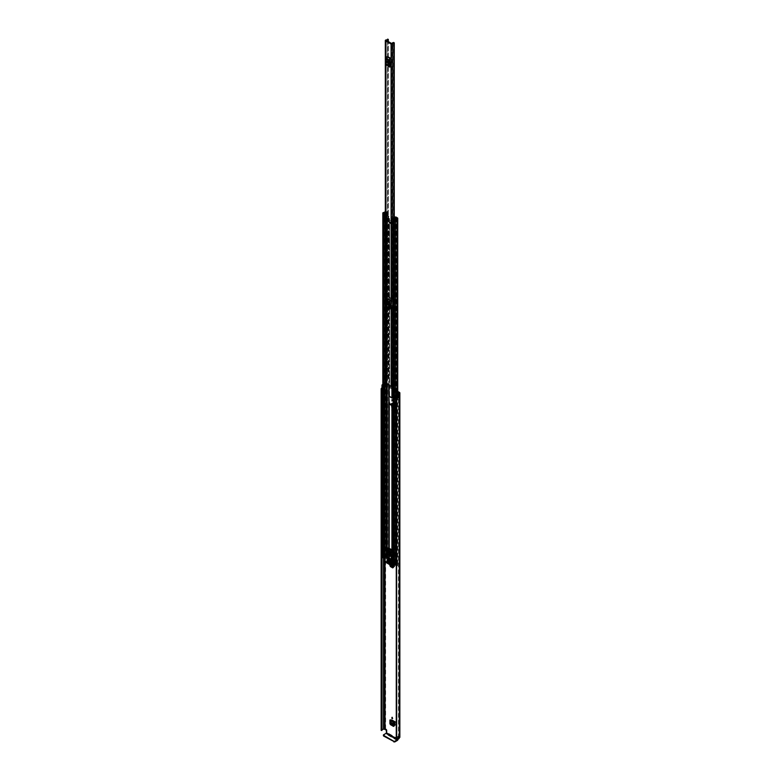 <?xml version="1.0" encoding="UTF-8"?>
<svg xmlns="http://www.w3.org/2000/svg" width="781" height="781" viewBox="0 0 781 781"><rect width="100%" height="100%" fill="white"/><g stroke="black" fill="none" stroke-linecap="round" stroke-linejoin="round"><path stroke-width="0.59" stroke-dasharray="3.9 2.93" d="M391.984 559.362L392.384 560.729L391.984 559.362M392.55 559.04L392.96 560.397L392.55 559.04M390.49 720.59L390.49 719.652L394.61 722.025L394.61 725.666L394.034 726.066M392.55 411.431L392.15 410.074L392.55 411.431M392.55 400.712L392.55 399.394L391.984 399.726M394.532 408.932L393.741 406.218L393.956 402.869L393.439 403.211L394.532 404.177L394.532 408.932L393.439 407.858L393.185 404.06M392.052 406.794L393.966 409.264L393.956 403.845L392.57 403.133L391.916 403.533L393.897 403.894L393.956 408.6L392.052 406.794L392.052 405.124M386.37 730.284L386.946 729.952L386.946 732.461A1.279 0.732 -60 0 1 386.039 734.023L383.53 735.477L383.53 734.814M386.946 729.952L385.619 728.683A1.279 0.732 0 0 0 383.822 728.683L383.5 728.79A2.363 1.367 0 0 0 381.157 730.02M382.817 384.564A2.363 1.367 180 0 1 383.5 384.506L383.822 384.398A1.279 0.732 180 0 1 385.619 384.398L397.754 391.398M398.603 736.171L397.588 736.756L398.603 736.171L399.481 736.678L399.481 392.394M398.154 739.07A1.279 0.732 120 0 0 398.164 738.943L398.164 736.424M395.166 408.443L395.166 405.398L396.533 406.188L396.533 409.234L395.166 408.443L396.728 409.117L396.728 406.071L395.166 405.398M392.55 718.403L392.55 717.085L391.984 717.417M390.49 565.093L390.49 561.607L393.79 563.511L393.79 567.143L393.224 567.484M391.984 410.435L392.384 411.802L391.984 410.435M389.924 564.761L389.924 561.939L390.432 562.3L392.238 561.256M393.224 564.312L389.924 561.939M395.391 406.188L394.639 405.759L395.391 406.188L395.498 409.176L394.639 408.805L395.391 409.234M394.639 405.759L394.639 408.805M393.966 404.509L393.292 404.128M393.966 409.264L392.003 408.131L391.916 406.95L392.003 408.131M391.466 407.194L391.466 404.783M397.588 736.756L397.588 739.207M396.279 738.933L396.602 738.777A1.552 0.898 0 0 0 398.486 737.899A1.123 0.644 180 0 1 398.808 737.449L398.027 736.503M382.817 385.121L383.002 385.023A1.552 0.898 180 0 1 383.51 384.974A1.123 0.644 0 0 0 384.291 384.779L397.754 392.062M398.984 397.295L397.148 396.133L397.148 393.077M382.817 385.824L384.437 385.746L382.817 385.258M382.817 388.87L384.437 388.792L382.417 387.727A1.123 0.644 0 0 0 381.987 388.235M382.417 387.727L382.417 384.682L382.387 387.766A2.363 1.367 0 0 0 381.987 387.923M381.997 729.942A1.552 0.898 0 0 0 381.958 730.157A1.552 0.898 0 0 0 381.987 730.342L381.987 389.153M383.002 385.023L383.002 388.118A1.552 0.898 0 0 0 382.134 388.557M398.398 393.907L398.398 397.002A1.552 0.898 0 0 1 397.685 397.5M399.852 737.205A1.279 0.732 0 0 0 399.481 736.678M398.945 397.324L398.398 397.002M383.002 388.118L382.387 387.766M397.148 396.133L396.416 396.328M384.437 388.792L384.437 385.746M384.096 389.211L384.096 386.165M393.839 408.678L392.462 407.887M392.003 403.386L393.839 403.933M392.95 403.923L392.95 402.976L393.956 402.869L394.717 403.094L394.532 404.177M394.298 408.356L394.932 408.639L394.717 407.828L394.259 408.209L394.298 403.611L394.259 408.209M393.185 403.006L393.956 402.869L393.956 407.497L393.185 407.604L392.95 405.368M393.956 407.467L393.185 407.604L393.185 405.368M393.741 402.879L392.95 402.976L393.741 402.879M393.956 402.84L393.439 403.211M394.932 408.639L394.932 403.894L394.717 403.094L394.259 403.484M395.498 406.12L395.498 409.176M390.09 720.355L394.034 722.357M394.542 722.718L395.176 722.562L394.844 724.592L394.034 724.124M390.432 720.346L395.742 722.327L394.844 724.592M390.49 719.652L390.49 720.316M394.61 722.025L395.742 722.327L395.157 721.781L395.088 722.474M395.411 724.28L395.059 725.032L392.306 723.45L391.506 722.025L395.42 724.29L394.942 725.285L394.034 725.227M395.498 724.827L394.503 725.5L395.498 724.827M390.92 722.327L391.506 722.025L390.93 722.425M391.027 720.892L391.086 720.199L395.176 722.562M391.496 722.015L391.652 719.965L391.086 720.199M395.157 721.781L390.559 719.623M390.432 562.3L393.224 563.843M393.731 564.204L394.366 564.048L394.024 566.079L393.224 565.61M393.79 563.511L394.932 563.814L394.688 566.303L392.306 565.405L391.496 563.97L390.92 564.282L391.086 562.154L390.49 562.271L390.49 561.607M394.278 563.96L394.337 563.267L394.932 563.814L394.366 564.048L390.978 562.056L394.366 564.048M390.998 564.643L391.506 563.98L394.61 565.766L394.024 566.079M394.6 565.766L394.122 566.772L393.224 566.713M394.688 566.303L393.683 566.977L394.688 566.303M391.72 565.844L391.008 564.692L392.999 563.55L390.988 564.702L393.439 563.296L391.135 564.312M392.101 564.966L391.203 564.526M391.496 563.97L391.652 561.92L391.086 562.154M394.337 563.267L390.559 561.578M386.868 65.448L386.868 64.198L390.149 66.17A1.552 0.898 -60 0 1 390.402 66.834L390.402 57.765A1.552 0.898 -60 0 1 390.149 58.731L389.836 59.346M390.149 58.731L387.181 57.013L386.868 57.628L386.429 63.759L389.397 65.467M389.397 60.293L386.429 58.585L386.868 56.378M386.868 307.363L386.868 306.113L390.149 308.075A1.552 0.898 -60 0 1 390.402 308.739L390.402 299.679A1.552 0.898 -60 0 1 390.149 300.636L389.836 301.251M390.149 300.636L387.181 298.928L386.868 299.543L386.429 305.664L389.397 307.382M389.397 302.208L386.429 300.49L386.868 298.293M390.402 66.834L387.435 65.116L387.435 62.334M387.435 61.533L387.435 56.056L390.402 57.765M386.273 382.758L386.273 380.22A1.455 0.84 180 0 0 386.898 379.527A1.455 0.84 180 0 0 386.79 379.215L386.79 381.763A1.455 0.84 180 0 1 386.898 382.065A1.455 0.84 180 0 1 386.273 382.758L391.671 386.087L391.935 383.481L392.531 383.832M390.402 308.739L387.435 307.031L387.435 304.239M387.435 303.448L387.435 297.961L390.402 299.679M387.825 39.05L388.313 379.01A2.128 1.23 180 0 1 386.273 380.093L385.677 379.869L386.273 380.093L386.273 40.612M392.823 383.149A1.455 0.84 0 0 0 391.935 383.481L391.935 383.354A2.128 1.23 180 0 1 393.741 382.182L394.278 382.456L394.278 217.372L394.278 382.465L394.278 217.372M392.531 383.705L391.935 383.354L391.935 43.668M387.825 378.736L387.522 378.834A1.318 0.761 180 0 1 387.522 378.863A1.318 0.761 180 0 1 386.244 379.625A0.966 0.556 0 0 0 385.677 379.742M393.292 382.778A1.318 0.761 180 0 1 394.112 382.641L394.268 382.553M387.522 378.834L387.522 39.196L387.522 378.834M386.039 381.929L385.794 379.039L385.677 382.407A0.966 0.556 0 0 0 385.316 382.846M385.794 381.577L386.79 381.763M393.292 383.608L394.278 383.325L393.663 383.188L393.663 385.726A1.455 0.84 0 0 0 391.935 386.019M393.663 385.726L393.985 386.302L393.292 386.146M385.677 382.407L385.814 379.82L385.814 382.358M393.985 383.764L393.985 386.302M394.278 383.325L394.278 385.863M386.79 379.215L386.546 381.401M385.794 379.039L386.546 378.863M387.435 65.116A1.552 0.898 120 0 0 387.181 64.452M387.181 57.013A1.552 0.898 120 0 0 387.435 56.056M388.46 62.597L387.884 62.929L388.46 62.09L387.356 61.484M386.429 58.585L386.429 63.759M387.435 307.031A1.552 0.898 120 0 0 387.181 306.357M387.181 298.928A1.552 0.898 120 0 0 387.435 297.961M388.46 304.512L387.884 304.834L388.46 304.004L387.337 303.379M386.429 300.49L386.429 305.664M390.988 223.503A0.937 0.537 60 0 1 390.988 221.98A0.937 0.537 60 0 1 390.988 223.503M390.51 223.786A0.937 0.537 60 0 1 390.51 222.263A0.937 0.537 60 0 1 390.51 223.786M389.397 305.605L389.094 305.439A0.966 0.556 180 0 1 388.811 305.039L388.811 297.424A0.966 0.556 0 0 0 389.094 297.815L391.916 299.445A0.966 0.556 0 0 0 392.599 299.601L394.483 300.265L394.483 307.128L392.599 307.226A0.966 0.556 180 0 1 391.916 307.06L389.836 305.859M395.479 217.518L395.606 220.554L394.268 219.832L394.239 221.814L392.599 221.706A0.966 0.556 180 0 1 391.916 221.55L389.094 219.92A0.966 0.556 180 0 1 388.811 219.529L388.547 216.532L387.708 215.995L389.036 216.249L389.221 218.387A0.966 0.556 0 0 1 389.504 218.787L389.504 297.424L389.504 218.787M386.585 558.015L387.073 211.817L386.585 558.015L385.707 557.536A2.206 1.279 180 0 1 384.984 558.454A1.972 1.142 180 0 1 386.38 558.142L389.221 558.971A0.966 0.556 180 0 1 389.504 559.362L389.582 560.221L392.394 561.842L393.888 561.89A0.966 0.556 180 0 1 394.561 562.056L394.561 306.992A0.966 0.556 0 0 0 393.888 306.826L389.836 305.303M389.143 394.786L389.221 394.825A0.966 0.556 180 0 1 389.504 395.215L389.582 396.074L392.394 397.705L393.888 397.754A0.966 0.556 180 0 1 394.561 397.91M389.504 297.424L392.394 299.162L393.888 299.211A0.966 0.556 180 0 1 394.561 299.377L394.561 221.482L394.747 219.559L396.094 220.281L396.094 217.03M394.561 221.482A0.966 0.556 0 0 0 393.888 221.316L392.394 221.267L389.504 219.529M385.316 212.93A1.289 0.742 180 0 1 386.38 212.617L387.21 212.461L387.708 215.995M385.238 558.913L384.75 556.668L385.238 558.913A1.289 0.742 180 0 1 386.38 558.532L388.811 559.362L388.811 547.92L388.811 560.104A0.966 0.556 0 0 0 389.094 560.504L391.916 562.125A0.966 0.556 0 0 0 392.599 562.291L394.083 562.34L395.635 563.238L395.323 563.697A1.289 0.742 180 0 1 395.323 563.706A1.289 0.742 180 0 1 394.659 564.351L394.59 563.443M389.504 296.682A0.966 0.556 180 0 0 389.221 296.282L389.221 303.907A0.966 0.556 0 0 1 389.397 304.043M388.196 215.722L387.688 215.429L385.316 217.508M385.316 212.403A1.972 1.142 180 0 1 386.38 212.227L387.688 212.178L387.688 215.429M393.292 398.144L394.483 398.808L394.483 405.661L393.292 405.769M394.561 562.056L396.123 562.955L396.006 563.697A1.972 1.142 180 0 1 396.006 563.706A1.972 1.142 180 0 1 395.45 564.497L395.45 564.497A2.206 1.279 180 0 1 397.041 564.087L396.221 563.57L396.709 217.382M394.561 306.992L394.561 299.377M388.811 296.682L388.811 218.787M388.811 297.424L388.811 219.529M388.811 305.039L388.811 304.297M388.811 395.215L388.811 395.967M389.504 395.215L389.504 304.297M389.504 395.967L389.504 305.039M389.573 549.365L389.094 549.092L389.094 551.611L391.916 553.231L391.916 550.722L389.573 549.365L390.051 548.965L389.094 549.092L389.094 548.057M389.582 560.221L389.582 551.327L392.394 552.958L392.394 550.439L391.437 550.449M391.916 559.518L389.885 558.171L387.854 559.704L389.69 560.768L391.427 559.762L389.592 558.142L392.394 559.792L392.394 557.273L389.582 555.652L389.094 558.444L391.916 560.065L391.916 557.556L389.094 555.926L389.582 403.699M389.504 402.84L389.504 559.362L388.811 559.362L388.811 560.104L389.504 560.104L389.504 403.582M394.561 405.534A0.966 0.556 0 0 0 393.888 405.368L393.292 405.368M387.854 559.704L390.051 558.435L391.925 559.616M389.094 560.504L389.094 558.444L390.051 558.435M392.394 561.842L392.394 559.792L391.916 560.065L391.916 562.125M390.041 549.092L388.538 550.527L390.402 551.601L391.916 550.175M392.394 405.319L391.916 549.678M383.032 556.238L383.52 556.111A1.523 0.879 0 0 0 383.764 556.101A1.523 0.879 0 0 0 384.877 555.603L384.877 557.888A1.523 0.879 180 0 0 385.023 557.536L385.023 211.622M384.75 556.668L384.545 556.55A1.972 1.142 0 0 0 384.389 556.99L383.5 556.521A2.206 1.279 0 0 0 384.311 556.414L382.817 555.555M385.238 556.628A1.289 0.742 0 0 0 385.072 556.99A1.289 0.742 0 0 0 385.072 556.999L384.594 557.39M383.5 212.901L383.51 556.541M384.389 556.99A1.972 1.142 0 0 0 384.389 556.999L384.389 213.379M396.27 562.33A1.523 0.879 0 0 1 396.436 562.271L396.436 564.565A1.523 0.879 180 0 1 397.051 564.478L397.754 564.067L396.709 563.296M395.576 562.916L395.03 562.603A2.206 1.279 0 0 0 394.864 563.052L394.014 562.554A1.972 1.142 0 0 0 394.795 562.466L394.59 562.349M393.507 562.281L394.014 562.164A1.289 0.742 0 0 0 394.659 562.066M385.316 217.089L385.316 213.838L387.239 212.491L387.239 215.741L385.316 217.089L384.193 217.118L384.193 213.867M385.316 214.258L387.688 212.178M387.737 212.783L387.737 216.034L388.196 215.771M395.098 220.262L392.784 221.345L392.784 218.094M395.479 220.554L393.292 221.609M396.094 220.281L395.586 219.988M395.098 220.32L395.586 220.037M387.073 557.732L385.023 557.536M382.524 555.125L382.631 557.351A0.937 0.537 180 0 1 383.949 557.351L384.877 557.888M384.984 558.454L384.994 556.17L384.984 558.454M386.38 558.142L386.38 212.227L386.41 558.132M396.436 564.565L397.363 565.093A0.937 0.537 180 0 1 397.363 565.854L396.27 565.61M396.221 563.57L396.221 218.27M386.585 212.1L385.707 211.631A2.206 1.279 180 0 1 385.316 212.325M387.073 211.817L385.316 211.29M384.311 556.414A2.206 1.279 0 0 0 384.984 556.17A1.972 1.142 0 0 0 384.545 556.55L384.311 556.414M395.45 564.497L395.45 562.213A2.206 1.279 0 0 0 395.03 562.603L394.795 562.466A1.972 1.142 180 0 0 395.45 562.213L395.45 564.497M388.547 216.532L389.036 216.249M392.482 218.465L392.784 221.345M393.165 218.465L393.165 222.302M396.816 565.922L396.27 563.326M396.816 563.638L397.256 565.922M396.436 562.271L397.363 562.808A0.937 0.537 180 0 1 397.363 563.57L397.256 563.638M382.817 554.979A0.937 0.537 180 0 1 383.949 555.066L384.877 555.603M392.394 552.958L391.916 557.556L392.394 552.958M389.573 549.238L391.437 550.322M391.33 550.507L390.402 551.044M388.538 549.97L389.465 549.433M391.437 559.899L389.573 558.815M391.759 559.245L389.573 560.319M389.485 558.766L387.698 559.792M389.573 560.875L391.349 559.85M390.275 555.291L389.553 554.051M390.51 554.92L390.139 553.7L390.51 554.92M390.207 555.847A1.24 0.722 -120 0 0 390.471 555.789A1.24 0.722 -120 0 0 390.656 554.793A1.24 0.722 -120 0 0 389.846 553.69A1.24 0.722 -120 0 0 389.221 553.631A1.24 0.722 -120 0 0 389.045 553.827M389.426 563.335L390.832 562.261M394.503 563.579L395.586 562.847L395.586 559.899L393.292 560.719M388.44 562.886L390.178 562.135M386.956 561.9L388.547 560.475L386.517 561.646M384.594 556.599L387.23 555.076L387.23 558.024L388.547 560.407L388.547 561.959L388.547 561.324L390.07 562.203M389.426 561.168L390.832 560.104M390.529 561.939L392.267 561.188M387.337 559.967L388.743 558.903M388.44 560.729L390.178 559.977M387.337 560.983L388.743 559.918M390.529 562.955L392.267 562.203M391.213 564.575L393.439 563.296L391.213 564.575L392.023 565.005M390.832 562.515L392.462 564.224L388.547 561.959M391.242 564.507L392.462 563.589M391.096 565.434L395.518 562.984M388.547 560.983L387.064 561.969M390.178 561.881L388.547 560.817L388.538 548.135M386.4 561.588L388.547 560.817M394.268 563.716L394.268 558.884L395.362 559.518M394.268 558.884L393.292 558.884M387.649 557.38L388.743 556.736M388.547 556.628L388.547 555.584L387.649 555.066M392.267 560.934L390.949 560.045M390.832 560.358L392.16 561.246M390.178 559.723L388.86 558.835M388.743 559.157L390.07 560.045M392.267 561.949L388.86 559.85M388.743 560.172L392.16 562.261M392.462 558.884L392.462 563.081L390.949 562.203M392.462 563.081L393.282 563.081M393.204 564.224L392.462 564.224M388.577 551.562L388.909 549.98L389.573 550.361L389.573 552.138L388.469 551.63M392.433 553.788L391.437 553.221L391.437 551.435L392.433 553.788L391.33 554.422M388.547 555.584L388.547 560.407M387.425 550.136L388.528 549.502M389.69 560.768L389.69 560.25M389.592 558.142L387.854 559.147M391.427 559.206L389.69 560.202M391.437 551.435L390.344 552.069M392.101 551.816L390.998 552.45M388.909 549.98L387.815 550.615M389.573 550.361L388.469 550.995M389.573 552.138L388.469 552.772M398.164 738.943L386.946 732.461M385.619 728.683L385.619 384.398M397.509 739.226L396.27 738.514M385.053 560.446L385.053 384.721M382.973 388.401L382.973 385.355M383.51 558.239L383.51 384.974M384.291 558.688L384.291 384.779M384.389 558.747L384.389 384.721M396.602 738.777L396.602 397.588L396.592 738.777M398.486 737.899L398.486 393.614M398.808 737.449L398.808 393.165M383.5 728.79L383.5 384.506M383.725 728.732L383.725 384.447M383.822 728.683L383.822 384.398M396.299 397.705L396.299 738.885M386.507 729.19L385.931 729.522M397.256 740.505L386.039 734.023M397.822 396.973L397.822 393.927M394.932 403.894L394.298 403.611M393.907 407.321L393.116 407.418M393.741 406.218L392.95 406.315M394.717 403.094L394.717 407.828M394.678 721.995L394.61 722.689M392.306 723.45L391.75 723.909M391.652 722.601L391.096 723.069M391.047 719.408L390.978 720.102M394.034 724.212L394.844 724.68M391.652 719.965L395.742 722.327M393.858 563.482L393.79 564.175M392.306 565.405L391.75 565.864M391.652 564.556L391.096 565.014M391.047 561.363L390.978 562.056M393.224 565.698L394.024 566.166M391.652 561.92L394.932 563.814M391.671 386.087L391.671 43.726M386.175 382.905L386.175 40.553M386.244 379.625L386.244 39.938M394.112 382.641L394.112 217.45M392.745 222.165L392.745 218.114M388.303 379.049L388.303 41.783L388.313 379.01M393.741 42.496L393.741 382.182M387.669 378.746L387.669 39.05M393.37 383.617L393.37 386.156M386.478 58.39L389.446 60.108M389.446 65.604L386.478 63.896M387.884 62.421L388.46 62.09M386.478 300.304L389.446 302.013M389.446 307.519L386.478 305.801M387.884 304.326L388.46 304.004M391.916 386.575L391.916 307.06M389.094 385.258L389.094 305.439M389.094 297.815L389.094 219.92M391.916 299.445L391.916 221.55M392.394 397.705L392.394 306.777M389.582 396.074L389.582 305.156M389.582 297.532L389.582 219.646M392.394 299.162L392.394 221.267M388.733 385.053L388.733 304.18M388.733 296.565L388.733 218.67M387.171 558.347L387.171 554.998M387.171 552.518L387.171 551.445M387.171 384.145L387.171 212.442M388.733 559.245L388.733 547.92M389.221 296.282L389.221 218.387M387.659 558.073L387.659 212.159M389.221 558.971L389.221 402.449M389.221 394.825L389.221 303.907M394.083 398.193L394.083 307.275M394.083 562.34L394.083 405.808M395.606 220.554L395.606 217.45M394.083 299.65L394.083 221.755M396.123 562.955L396.123 217.05M393.888 398.144L393.888 307.226M393.888 299.601L393.888 221.706M392.599 386.312L392.599 307.226M392.599 299.601L392.599 221.706M393.888 397.754L393.888 306.826M393.888 299.211L393.888 221.316M392.599 397.754L392.599 306.826M392.599 299.211L392.599 221.316M391.925 550.039L390.051 548.965M392.599 405.368L392.599 558.884M392.599 554.569L392.599 552.489M383.52 556.111L383.52 212.491M397.051 564.478L397.051 397.607M397.051 397.119L397.051 393.107M385.843 214.092L385.843 217.343M387.21 215.781L387.21 212.53M395.04 220.252L395.04 217.001M386.244 557.253L386.244 211.339M385.072 556.999L385.072 213.369M385.072 217.508L385.072 213.867L385.072 217.508M386.38 558.532L386.38 555.467M386.38 383.686L386.38 212.617M386.888 558.415L386.888 555.164M386.888 383.988L386.888 212.5M386.995 558.347L386.995 555.106M386.995 384.047L386.995 212.442M397.539 563.775L397.539 217.86M394.014 562.164L394.014 218.534M395.323 563.697L395.323 217.801M395.528 563.404L395.528 217.489M385.755 557.527L385.755 211.622M385.707 557.536L385.707 211.631M384.34 557.019L384.34 213.389M386.517 558.073L386.517 212.159M397.041 564.087L397.041 218.172L397.06 564.058M394.864 563.052L394.864 219.432M394.815 563.062L394.815 219.441M394.014 562.554L394.014 218.973M393.985 562.584L393.985 218.963L393.975 562.574M396.006 217.801L396.006 218.338M396.123 563.618L396.123 218.299M388.655 218.631L389.143 218.348M388.547 218.436L389.036 218.153M385.199 217.118L385.199 213.867M397.363 565.093L397.363 562.808M397.363 565.854L397.363 563.57M382.631 557.351L382.631 555.066M383.949 557.351L383.949 555.066M391.33 551.074L389.465 549.99M389.485 558.21L391.349 559.284M394.483 398.808L394.971 398.525M394.971 405.388L394.483 405.661M389.143 303.858L388.655 304.141M388.655 296.516L389.143 296.243M394.971 306.845L394.483 307.128M394.483 300.265L394.971 299.992M395.586 562.847L394.503 563.472M387.288 558.239L384.652 559.762M384.594 559.547L387.23 558.024M393.292 561.227L395.586 559.899M390.949 562.71L389.651 563.462M388.547 561.529L386.439 562.75M386.283 562.584L388.547 561.275M390.07 561.695L388.333 562.701M392.16 560.738L390.422 561.744M390.949 560.553L389.651 561.295M390.07 559.538L388.333 560.533M388.86 559.342L387.561 560.094M392.16 561.754L390.422 562.759M388.86 560.358L387.561 561.109M388.528 548.233L387.796 548.652M387.034 552.147L388.137 551.513M388.352 551.942L387.259 552.577M388.743 552.294L387.649 552.928M387.532 552.743L388.635 552.108M392.15 559.001L391.574 559.323M392.15 717.046L391.574 717.378M392.15 410.074L391.574 410.396M392.15 399.355L391.574 399.687M381.958 730.157L381.958 388.967M399.042 737.205L399.042 392.911M398.29 736.141L397.714 736.473M382.797 388.235L382.797 385.189M393.722 404.177L393.722 408.932M393.8 402.586L393.009 402.684M394.327 408.297L394.327 403.552M395.137 408.297L395.137 403.552M392.96 400.751L392.384 401.083M392.96 411.47L392.384 411.802M393.897 726.418L394.464 726.008M395.44 725.08L394.883 725.539M395.157 722.474L391.047 720.102M395.557 721.771L391.457 719.408M392.96 718.442L392.384 718.774M390.09 562.31L393.39 564.214M393.077 567.904L393.653 567.494M394.62 566.567L394.063 567.026M394.337 563.96L391.047 562.056M394.747 563.257L391.457 561.354M392.96 560.397L392.384 560.729M387.522 378.863L387.522 39.167M386.126 382.846L386.126 40.495M386.087 379.527L386.087 382.065M386.898 379.527L386.898 382.065M387.727 63.281L388.303 62.958M386.946 61.435L387.522 61.103M387.727 305.195L388.303 304.863M386.946 303.34L387.522 303.008M397.754 564.067L397.754 393.839M395.674 563.286L395.674 217.372M397.07 564.067L397.07 218.153M396.357 563.286L396.357 217.587M390.969 223.825L391.457 223.551M387.923 215.741L387.923 212.491M397.636 565.473L397.636 563.189M394.503 563.413L394.503 562.222M391.418 559.84L389.543 558.757M394.874 405.603L394.385 405.876M388.909 394.756L388.421 395.04M388.909 296.214L388.421 296.497M394.874 307.06L394.385 307.333M390.139 553.7L389.485 554.08M389.133 563.199L390.871 562.193M388.411 563.208L390.139 562.213M386.322 561.578L388.547 560.289M389.133 561.041L390.871 560.036M387.044 559.831L388.782 558.825M388.411 561.051L390.139 560.045M387.044 560.846L388.782 559.84M390.5 563.277L392.238 562.271M391.193 554.891L392.296 554.256M390.871 554.959L390.207 555.34"/><path stroke-width="1.17" d="M391.047 724.241L394.034 725.969L393.487 726.389L390.471 724.651L391.047 724.241L390.49 720.59M391.984 399.726L391.984 401.043L391.984 399.726L392.55 400.712M392.57 403.133L392.052 405.124M397.754 391.398L399.481 392.394A1.279 0.732 180 0 1 399.852 392.911A1.279 0.732 180 0 1 399.481 393.439L399.296 393.614A2.363 1.367 180 0 1 399.013 394.259L398.945 397.324M391.984 717.417L391.984 718.735L391.984 717.417L392.55 718.403M393.224 567.484L392.667 567.875L390.471 566.606L391.047 566.196L390.49 565.093M391.047 566.196L393.224 567.455M390.49 565.239L389.924 565.649L389.924 564.761M393.224 567.553L392.667 567.875L393.224 567.553L393.224 564.312M389.924 565.649L390.471 566.606M390.49 723.284L389.924 723.694L389.924 719.984L394.034 722.63M394.034 726.066L393.487 726.389L394.034 726.066L394.034 722.357L389.924 719.984M389.924 723.694L390.471 724.651M393.292 404.128L391.466 403.699L392.052 403.455M391.466 404.783L392.003 403.386M396.27 738.514L386.37 732.793L386.37 730.284L384.291 729.063A1.123 0.644 180 0 1 383.51 729.259A1.552 0.898 0 0 0 381.997 729.942M397.754 392.062L398.808 393.165A1.123 0.644 0 0 0 398.486 393.614A1.552 0.898 180 0 1 398.398 393.907L397.148 393.077L396.416 393.273L397.09 394.122A1.123 0.644 0 0 0 398.984 394.249L398.984 397.295A1.123 0.644 0 0 1 397.09 397.168L397.09 394.122M382.817 388.87L382.631 388.821A1.123 0.644 0 0 1 381.987 388.235L381.987 385.189A1.123 0.644 0 0 1 382.417 384.682L382.387 384.662A2.363 1.367 180 0 1 382.817 384.564M381.987 385.189A1.123 0.644 0 0 0 382.631 385.775L382.817 385.824M382.134 388.557A1.552 0.898 0 0 0 381.958 388.967A1.552 0.898 0 0 0 381.987 389.153L381.724 730.528L381.157 730.294L381.157 389.104L381.724 389.338L381.724 730.528M396.27 397.802L396.689 739.256L396.602 397.588A1.552 0.898 0 0 0 397.685 397.5M381.987 387.923A2.363 1.367 0 0 0 381.148 388.967A2.363 1.367 0 0 0 381.157 389.104M396.689 398.066A2.363 1.367 0 0 0 399.013 397.363M396.689 739.256A2.363 1.367 0 0 0 399.296 737.908L399.481 737.723A1.279 0.732 0 0 0 399.852 737.205L399.852 392.911M396.27 738.992L396.279 397.861M381.997 389.221L381.997 730.372M381.802 730.518L381.724 389.338M386.37 732.793L386.039 733.369L397.256 739.841L397.588 739.275M397.256 739.841L394.747 741.286L394.747 741.95L397.256 740.505A1.279 0.732 120 0 0 398.154 739.07M394.747 741.95L383.53 735.985L383.53 734.814L386.039 733.369M383.354 735.067L383.53 735.985M393.868 741.95L393.868 741.286L383.53 735.321M393.868 741.286L394.747 741.286M397.09 397.168L396.416 396.328L396.416 393.273M392.433 403.201L391.916 403.533M391.916 403.445L392.462 403.133M392.95 405.368L392.95 403.923M394.034 725.227L391.72 723.889L390.93 722.425L394.034 724.212M394.034 724.124L390.93 722.425M390.92 722.327L391.027 720.892M393.224 566.713L391.096 565.014M389.211 563.208L390.998 564.643M385.599 40.885L391.096 44.058A0.966 0.556 0 0 0 392.745 43.687A1.318 0.761 180 0 1 394.112 42.955L393.741 42.496A2.128 1.23 180 0 0 391.935 43.668L386.273 40.397A2.128 1.23 180 0 0 388.303 39.362L387.522 39.148A1.318 0.761 180 0 1 387.522 39.167A1.318 0.761 180 0 1 386.244 39.938A0.966 0.556 0 0 0 385.599 40.885L385.599 383.237L391.096 386.41A0.966 0.556 0 0 0 392.531 386.37L393.292 386.146M389.836 58.097L386.741 56.847L389.836 58.097L389.836 67.166L386.741 65.126L389.836 67.166M389.836 300.002L386.741 298.752L389.836 300.002L389.836 309.071L386.741 307.04L389.836 309.071M387.435 62.334L387.435 61.533M387.435 304.239L387.435 303.448M393.292 382.778A1.318 0.761 180 0 0 392.745 383.373A0.966 0.556 0 0 1 392.531 383.705L392.531 386.37M385.316 40.495L385.316 382.846A0.966 0.556 0 0 0 385.599 383.237M392.531 383.832L392.599 398.144L393.292 398.144M393.292 383.608L392.618 383.754M389.836 59.346L389.836 65.916M386.79 62.295L387.884 62.929L386.946 61.435L386.79 62.295L387.356 61.963L387.884 62.9M389.709 58.555L389.006 59.932A1.123 0.644 120 0 0 388.821 60.625L388.821 65.799A1.123 0.644 120 0 0 389.006 66.287L386.741 65.126M386.039 64.569A1.123 0.644 -60 0 1 385.853 64.091L388.821 65.799M388.821 60.625L385.853 58.917L385.853 64.091M385.853 58.917A1.123 0.644 -60 0 1 386.039 58.224L389.006 59.932M386.741 56.847L386.039 58.224M389.006 66.287L389.709 66.844M389.836 301.251L389.836 307.821M386.79 304.2L387.884 304.834L386.946 303.34L386.79 304.2L387.356 303.877L387.884 304.815M387.356 303.389L387.356 303.877M389.709 300.47L389.006 301.847A1.123 0.644 120 0 0 388.821 302.54L388.821 307.714A1.123 0.644 120 0 0 389.006 308.192L386.741 307.04M386.039 306.474A1.123 0.644 -60 0 1 385.853 305.996L388.821 307.714M388.821 302.54L385.853 300.822L385.853 305.996M385.853 300.822A1.123 0.644 -60 0 1 386.039 300.129L389.006 301.847M386.741 298.752L386.039 300.129M389.006 308.192L389.709 308.749M393.292 405.769L392.599 405.769A0.966 0.556 180 0 1 391.916 405.603L389.094 403.972A0.966 0.556 180 0 1 388.811 403.582L388.811 395.967A0.966 0.556 0 0 0 389.094 396.357L391.916 397.978A0.966 0.556 0 0 0 392.599 398.144M389.836 305.303L389.504 304.297A0.966 0.556 0 0 0 389.397 304.043M388.811 395.196L389.221 402.449A0.966 0.556 0 0 1 389.504 402.84L389.582 403.699L393.292 405.368M395.635 217.43L395.323 217.782A1.289 0.742 180 0 1 395.323 217.792A1.289 0.742 180 0 1 394.014 218.534L393.507 219.246L395.557 219.432A1.523 0.879 180 0 1 397.051 218.573L397.754 218.153L396.709 217.382L396.221 218.27M392.482 218.651L392.882 222.302L392.482 218.465L395.04 217.001L396.123 217.05L396.006 217.782A1.972 1.142 180 0 1 396.006 217.792A1.972 1.142 180 0 1 394.014 218.934L394.864 219.432A2.206 1.279 180 0 1 397.041 218.172L396.221 217.665M388.811 403.582L388.811 402.84M385.316 211.29L385.023 211.622A1.523 0.879 180 0 1 383.52 212.491L382.817 212.901L383.852 213.672L385.072 213.369A1.289 0.742 180 0 1 385.316 212.93M384.594 557.39L383.032 556.238M396.27 562.33A1.523 0.879 0 0 0 395.576 562.916A1.523 0.879 0 0 0 395.557 563.062L394.327 563.345L393.507 562.281M393.292 221.609L393.224 218.397L395.479 217.518M384.594 558.864L382.524 557.409M396.27 565.61L394.59 564.38M396.006 218.338L396.016 217.772M385.316 212.325A2.206 1.279 180 0 1 383.53 212.881L384.389 213.379A1.972 1.142 180 0 1 384.389 213.369A1.972 1.142 180 0 1 385.316 212.403M393.224 218.397L392.882 219.051M392.882 222.302L393.165 219.051M385.316 217.508L384.193 217.284L384.193 213.867L385.316 213.838M384.193 214.033L385.316 214.258M384.877 214.258L384.877 217.508M396.27 563.326L395.576 562.916M382.426 557.536L382.631 555.066A0.937 0.537 180 0 1 382.817 554.979M382.426 555.252L382.524 557.673M390.402 551.601L388.538 550.527M387.698 559.235L389.573 560.875L387.698 559.235L389.69 560.25M389.553 554.051L390.275 555.291M389.407 553.944A1.24 0.722 -120 0 0 388.782 553.885A1.24 0.722 -120 0 0 388.596 554.881A1.24 0.722 -120 0 0 389.407 555.974A1.24 0.722 -120 0 0 390.031 556.043A1.24 0.722 -120 0 0 390.217 555.047A1.24 0.722 -120 0 0 389.407 553.944M389.045 553.827A1.24 0.722 -120 0 0 389.846 555.721A1.24 0.722 -120 0 0 390.207 555.847M392.882 564.507L391.096 565.434L386.439 562.75L384.652 559.762L384.652 556.462L392.726 561.041L392.882 564.507L394.503 563.579M388.44 563.14L386.956 561.9M390.529 562.193L389.211 561.041M388.44 560.983L387.122 559.84M390.529 563.208L387.122 560.856M389.651 563.462L389.094 563.521M393.517 564.146L391.252 565.454M387.064 561.969L386.546 562.135M393.292 558.884L391.164 559.411L391.388 552.421L392.482 551.786L392.872 554.246L391.779 554.94M388.538 548.135L392.042 549.756L391.388 552.167L387.425 549.883L387.034 552.147L387.649 552.928L387.649 557.38L391.164 559.411M389.651 561.295L389.094 561.363M387.561 560.094L387.005 560.153M387.561 561.109L387.005 561.168M389.211 563.716L390.91 564.702M386.624 562.222L388.333 563.208M389.211 561.549L390.422 562.252M387.122 560.348L388.333 561.041M387.122 561.363L390.422 563.267M392.042 549.756L392.482 551.786M392.267 554.754L392.267 558.776M391.789 550.683L387.893 548.438L387.425 549.883M391.789 549.902L388.713 548.125L387.893 548.438L388.967 547.979M387.483 552.196L388.469 552.772L388.469 550.995L387.815 550.615L387.483 552.196L388.469 551.63M391.33 554.422L390.344 552.069L390.344 553.856L391.33 554.422M391.154 553.378L390.344 553.856M385.053 729.015L385.053 560.446M383.51 729.259L383.51 558.239M384.291 729.063L384.291 558.688M384.389 729.015L384.389 558.747M399.296 737.908L399.296 393.614M399.384 737.781L399.384 393.487M399.481 737.723L399.481 393.439M382.631 388.821L382.631 385.775M393.185 404.06L393.185 405.368M393.224 565.61L392.101 564.966M392.023 565.005L393.224 565.698M391.096 386.41L391.096 44.058M394.112 217.45L394.112 42.955M392.745 383.373L392.745 222.165M392.745 218.114L392.745 43.687M388.303 41.783L388.303 39.362L388.313 41.783M394.268 42.867L394.278 217.372M386.79 61.787L387.337 61.465M386.79 303.692L387.337 303.379M391.916 397.978L391.916 386.575M389.094 396.357L389.094 385.258M388.733 395.108L388.733 385.053M387.171 554.998L387.171 552.518M387.171 551.445L387.171 384.145M388.733 547.92L388.733 402.723M391.916 549.678L391.916 405.603M389.094 548.057L389.094 403.972M392.599 558.884L392.599 554.569M392.599 552.489L392.599 405.769M395.557 563.062L395.557 219.432M397.051 397.607L397.051 397.119M397.051 393.107L397.051 218.573M383.032 556.814L383.032 213.193M385.072 556.218L385.072 217.508L385.072 556.218M383.852 557.292L383.852 213.672M386.38 555.467L386.38 383.686M386.888 555.164L386.888 383.988M386.995 555.106L386.995 384.047M394.327 563.345L394.327 219.715M393.507 562.867L393.507 219.246M396.123 218.299L396.123 217.704M385.199 214.258L385.199 217.508M394.59 563.443L394.59 564.634M389.143 402.4L388.655 402.684M394.503 563.472L392.95 564.37M393.292 560.719L392.726 561.041M384.808 556.472L387.444 554.949M392.872 554.246L391.769 554.881M391.75 550.937L392.482 550.517M381.148 730.157L381.148 388.967M382.817 556.521L382.817 212.901M397.754 393.839L397.754 218.153M393.292 562.574L393.292 218.953M394.503 564.507L394.503 563.413M384.652 556.462L387.288 554.94M391.711 555.076L392.814 554.442M388.089 548.272L388.655 547.95"/></g></svg>
